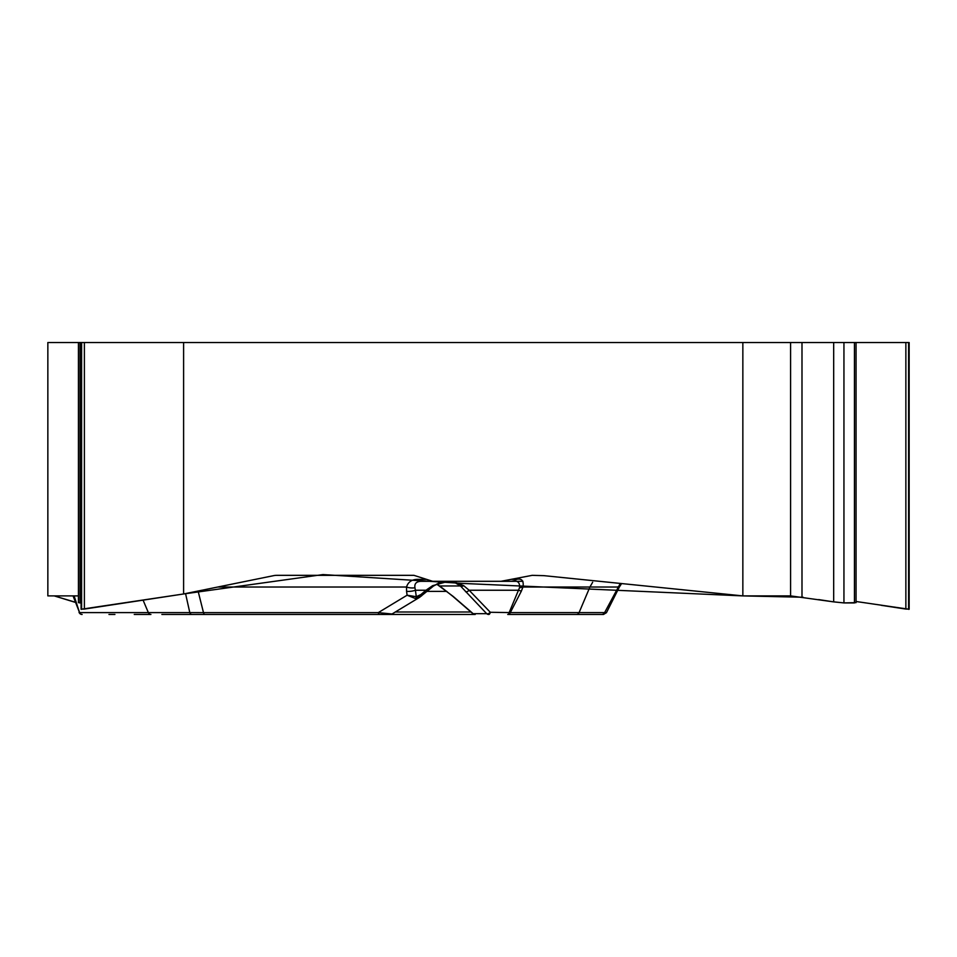 <?xml version="1.0" encoding="UTF-8"?>
<svg xmlns="http://www.w3.org/2000/svg" width="957" height="957" viewBox="0 0 957 957"><rect width="100%" height="100%" fill="white"/><g stroke="black" fill="none" stroke-linecap="round" stroke-linejoin="round"><path stroke-width="1.44" d="M78.426 595.9L47.85 595.9L47.85 342.534L80.017 342.534L80.017 602.922L81.082 602.922M511.253 579.344L516.493 579.344A9.953 8.613 90 0 1 511.361 581.306L500.99 581.306L532.212 575.336L543.971 575.659L742.847 595.9L742.847 342.534L183.6 342.534L183.6 593.974L273.582 575.659A21.221 18.374 -90 0 1 276.776 575.336L413.938 575.336L432.672 581.306L421.87 581.306A9.953 4.665 -90 0 1 419.118 579.392L426.69 579.392M500.99 581.306L432.672 581.306M522.917 581.306L421.87 581.306C416.57 581.258 414.261 583.411 414.943 587.765L415.422 590.242A9.953 4.402 172.3 0 1 406.569 591.318L406.534 587.024C408.232 581.557 412.431 579.021 419.118 579.392M516.493 579.344C521.816 578.195 523.969 580.755 522.965 587.024L519.472 587.825C520.177 582.346 517.474 580.169 511.361 581.306L423.317 581.306M81.082 609.274L183.6 593.974M78.426 602.635L80.017 602.922L80.017 601.893M436.679 584.129L453.175 596.426L473.153 613.688L486.682 613.688L460.449 585.959L452.709 581.306L511.361 581.306M143.083 600.135L148.347 612.6A3.314 2.871 90 0 0 150.919 614.466L134.243 614.466M378.206 614.466L204.882 614.466A3.314 1.555 90 0 1 203.494 612.636L378.254 612.636L392.035 613.987L419.776 597.228M74.108 595.9L79.563 612.6L73.055 595.9M473.153 613.688A3.314 3.182 90 0 0 475.198 614.466L161.877 614.466M558.756 614.466L588.483 614.466M596.57 614.466L603.508 614.466L606.475 612.636M603.472 614.466L507.724 614.466A3.314 1.663 -90 0 0 509.28 612.277L519.472 587.825M448.283 581.306L439.981 582.622L433.425 586.067L432.648 585.672L448.283 581.306M79.024 612.277A3.314 3.314 0 0 0 82.135 614.466A3.314 2.871 90 0 1 79.563 612.6L189.797 612.6L185.55 593.579M191.879 614.466A3.314 2.321 90 0 1 189.797 612.6L203.494 612.636L198.075 591.031M452.709 581.306L463.714 585.672L469.133 590.242L518.562 590.242L521.362 591.127L510.296 612.6L490.295 612.277A3.314 1.902 -43.8 0 1 486.682 613.688A3.314 3.182 -90 0 0 488.728 614.466A3.314 1.663 -90 0 0 490.295 612.277L469.133 590.242A3.314 1.902 -43.8 0 1 465.521 591.653M415.482 598.544A3.314 1.639 88.8 0 0 416.283 596.69L420.948 594.524L421.547 595.912L415.482 598.544L407.096 595.218L416.283 596.69L415.422 590.242L425.949 590.242L432.648 585.672M414.943 587.765A9.953 5.311 -172.7 0 1 406.534 587.024L217.765 587.024M463.714 585.672A3.314 2.548 -38.7 0 1 460.449 585.959L439.945 585.959A9.953 2.871 125.8 0 0 440.28 586.414L452.864 596.367A9.953 1.531 130.5 0 0 453.175 596.426M406.569 591.318L407.096 595.218L378.254 612.636A3.314 1.555 90 0 0 379.642 614.466M420.948 594.524L425.949 590.242L426.439 591.653M75.376 602.252L54.25 595.9L75.436 602.408M108.954 614.466L114.924 614.466M856.06 601.498L909.15 609.274M742.847 595.9L790.59 595.9L833.679 601.881L843.942 602.922L856.06 602.635M592.67 582.239L589.907 587.024L522.965 587.024L521.362 591.127M606.427 612.731L619.023 587.694L617.72 587.024L589.907 587.024L579.081 612.6L604.621 612.6L620.315 583.423M601.726 614.466A3.314 3.218 90 0 0 604.621 612.6L606.439 612.636M617.827 586.856A66.32 2.225 26.8 0 0 619.323 587.096L621.595 583.555M183.6 342.534L80.017 342.534M909.15 609.202L909.15 342.534L742.847 342.534M908.719 609.071L905.86 609.059L905.86 342.534M905.334 608.987L881.373 605.338M854.457 342.534L854.457 602.922L844.301 602.922M843.942 342.534L843.942 602.922L833.679 601.857M831.908 601.606L818.69 599.596M803.21 597.24L742.847 595.9L462.877 583.435L322.976 574.571L183.6 593.974L84.623 609.035M84.383 342.534L84.383 609.071L81.512 609.083M81.082 602.958L80.388 602.922M426.846 591.378L446.823 591.378M395.313 612.002L470.976 612.002M507.724 614.466A3.314 2.871 90 0 0 510.296 612.6L579.081 612.6A3.314 2.871 90 0 1 576.509 614.466M81.62 342.534L81.62 609.346M81.512 342.534L81.512 609.346M908.719 342.534L908.719 609.346M908.612 342.534L908.612 609.346M833.679 342.534L833.679 601.881M801.99 342.534L801.99 597.06M790.59 342.534L790.59 595.9M437.205 584.536L440.28 586.402M473.344 614.071L452.864 596.367M472.83 613.64L475.019 614.466M392.023 613.987L390.324 614.466M419.585 597.335L433.437 586.067L438.832 583.076M619.023 587.694L619.323 587.096M81.082 609.202L81.082 342.534M78.426 602.396L78.426 342.534M856.06 602.432L856.06 342.534"/></g></svg>
